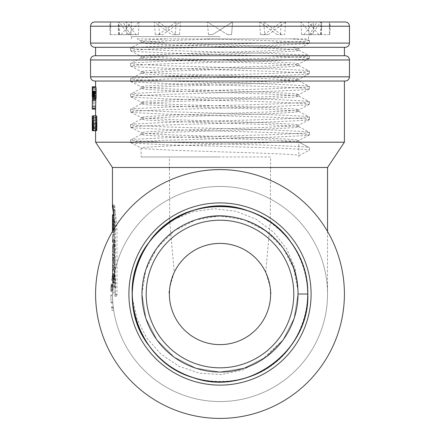 <?xml version="1.0" encoding="UTF-8"?>
<svg xmlns="http://www.w3.org/2000/svg" width="440" height="440" viewBox="0 0 440 440"><rect width="100%" height="100%" fill="white"/><g stroke="black" fill="none" stroke-linecap="round" stroke-linejoin="round"><path stroke-width="0.33" stroke-dasharray="2.2 1.65" d="M220 186.472A107.542 107.542 0 0 1 327.541 294.014A107.542 107.542 0 0 1 220 401.555A107.542 107.542 0 0 1 112.459 294.014A107.542 107.542 0 0 1 220 186.472M113.724 310.448L113.328 307.654A107.542 107.542 0 0 1 113.229 306.834A107.542 107.542 0 0 0 113.399 308.198L113.724 310.448L112.035 310.448L111.645 307.654A109.214 109.214 0 0 1 111.546 306.834A109.214 109.214 0 0 0 111.716 308.198L112.035 310.448L113.724 310.448M112.475 295.801L112.838 303.028L112.475 295.801L110.803 295.801L110.792 295.119L111.161 303.028L110.803 295.801M112.805 285.379L111.133 285.379L111.221 284.323L112.899 284.323L111.194 284.592L111.117 285.543L112.794 285.543L112.899 284.328L112.574 289.064A107.542 107.542 0 0 1 112.915 284.152A107.542 107.542 0 0 0 112.503 291.038L112.794 285.555M111.133 285.379L110.902 289.064A109.214 109.214 0 0 1 111.238 284.152A109.214 109.214 0 0 0 110.831 291.038L111.078 286.061L112.755 286.066L112.778 285.747L111.1 285.752L110.825 291.313L111.117 285.555M113.333 280.346A107.542 107.542 0 0 1 113.553 278.707L113.498 279.12A107.542 107.542 0 0 0 113.361 280.137L111.65 280.346A109.214 109.214 0 0 1 111.865 278.707L111.809 279.12A109.214 109.214 0 0 0 111.672 280.137L111.65 280.346M113.718 277.618A107.542 107.542 0 0 1 113.982 275.979L113.916 276.392A107.542 107.542 0 0 0 113.751 277.415L112.03 277.618A109.214 109.214 0 0 1 112.288 275.979L112.222 276.392A109.214 109.214 0 0 0 112.057 277.415L112.03 277.618M92.62 91.685L95.596 91.713L95.826 86.785L95.695 95.711L95.799 98.654L96.085 98.654M95.59 81.043L344.41 81.043L95.59 81.043M95.59 86.785L92.252 86.785L92.252 89.017L95.826 89.017L95.931 89.491L95.59 106.711L95.59 92.516L92.252 92.571M95.59 91.658L92.252 91.652L95.59 91.658M92.252 91.718L95.59 91.718L95.607 93.907L95.59 91.718L92.62 91.713M92.252 96.102L95.59 96.135L95.601 95.442L95.601 98.654M95.59 96.069L95.59 92.736L95.59 96.069L92.252 96.058M95.601 99.061L95.601 99.401L92.367 99.401M92.318 101.618L92.252 106.711L95.596 106.711L95.75 100.584L95.59 109.104M95.684 115.984L92.34 115.984L95.596 115.984L95.684 126.555L95.755 115.984L95.755 130.559L95.59 115.984L92.252 115.984L92.252 130.559L95.678 130.559M95.59 142.191L344.41 142.191M96.811 130.559L96.36 130.559C95.997 129.256 95.909 126.698 96.096 122.887L96.602 121.699L96.811 115.984M92.488 86.785L95.838 86.785L95.986 87.296L95.838 100.177L95.728 99.061L92.384 99.061L92.488 100.177L92.84 91.421L92.637 87.296L92.263 86.785L92.263 89.017M95.772 116.072L95.805 130.73L95.854 116.072L92.428 116.072L92.455 130.73L92.428 116.072M96.872 129.58L93.495 129.58C93.324 131.06 93.154 131.192 92.989 129.96L96.349 129.96C96.52 131.192 96.69 131.06 96.872 129.575L96.965 118.195L96.465 116.023L96.168 124.212L96.602 130.807L95.59 130.812M93.099 116.023L96.718 116.067L93.099 116.023L92.889 118.129L92.857 127.787L96.217 127.782M95.607 99.401L92.252 99.401L92.263 98.593L95.596 98.593L95.601 96.657L95.59 96.965L92.257 96.96L95.596 96.971L92.257 96.971M113.471 213.747L114.978 223.328L115.264 229.042L115.264 294.212L114.846 296.192L114.18 295.114L113.443 292.116L112.464 281.699L113.465 263.054L113.471 229.752M112.459 167.497L327.541 167.497M112.459 281.028L112.459 294.014A107.542 107.542 0 0 1 220 186.472A107.542 107.542 0 0 1 327.541 294.014A107.542 107.542 0 0 1 220 401.555A107.542 107.542 0 0 1 112.459 294.014A107.542 107.542 0 0 1 220 186.472A107.542 107.542 0 0 1 327.541 294.014A107.542 107.542 0 0 1 220 401.555A107.542 107.542 0 0 1 112.459 294.014M270.606 169.026L270.606 167.497L169.395 167.497L169.73 221.876L174.284 272.311C169.746 286.396 168.119 293.629 169.395 294.014A50.606 50.606 0 0 0 220 344.625A50.606 50.606 0 0 0 270.606 294.014C271.865 293.651 270.232 286.418 265.716 272.311L270.264 221.969L270.606 156.954L169.395 156.954L270.606 156.954M174.284 272.311L178.36 265.26L183.507 258.951L189.602 253.55L196.488 249.2L203.979 246.01L211.882 244.063L220 243.408L228.118 244.063L236.022 246.01L243.513 249.2L250.399 253.55L256.493 258.951L261.641 265.26L265.716 272.311M220 156.954L141.136 156.954L220 156.954M95.59 47.306L344.41 47.306L95.59 47.306M95.59 55.737L344.41 55.737M94.749 81.043L345.252 81.043M94.749 55.737L345.252 55.737M94.749 22L345.252 22M94.749 47.306L345.252 47.306M220 22L316.998 22L220 22M220 36.608L131.439 36.608L220 36.608M95.59 294.014A124.41 124.41 0 0 0 282.205 401.759A124.41 124.41 0 0 0 282.205 186.274A124.41 124.41 0 0 0 95.59 294.014M289.394 38.869L305.03 39.765L309.282 40.403L306.339 38.869L166.925 38.869L297.528 38.869L220 38.869L173.646 40.398L144.996 41.927L141.136 42.697L144.996 43.461L173.646 44.99L266.354 48.048L295.004 49.577L298.865 50.347L295.004 51.112L266.354 52.641L173.646 55.699L144.996 57.228L141.136 57.992L144.996 58.762L173.646 60.291L266.354 63.349L295.004 64.878L298.722 65.494L295.004 66.407L266.354 67.942L173.646 71L144.996 72.529L141.279 73.145L144.996 74.058L173.646 75.592L266.354 78.65L295.004 80.179L298.722 80.795L295.004 81.708L266.354 83.243L173.646 86.3L144.996 87.83L141.279 88.446L144.996 89.359L173.646 90.888L266.354 93.951L295.004 95.48L298.722 96.096L295.004 97.009L266.354 98.538L173.646 101.602L144.996 103.13L141.279 103.747L144.996 104.66L173.646 106.189L266.354 109.252L295.004 110.781L298.722 111.397L295.004 112.31L266.354 113.839L173.646 116.903L144.996 118.432L141.279 119.047L144.996 119.961L173.646 121.49L266.354 124.553L295.004 126.082L298.722 126.698L295.004 127.611L266.354 129.14L173.646 132.204L144.996 133.733L141.136 134.497L144.996 135.262L173.646 136.791L220 138.32C262.13 139.596 299.965 140.871 298.865 142.148L309.408 147.637L309.408 150.166L298.865 155.656L298.722 141.999L309.408 147.637M137.109 38.869L166.925 38.869L144.996 40.134L141.136 40.904L144.996 41.668L173.646 43.197L266.354 46.255L295.004 47.784L298.865 48.554L295.004 49.319L266.354 50.848L173.646 53.906L144.996 55.435L141.136 56.199L144.996 56.969L173.646 58.498L266.354 61.556L295.004 63.085L298.865 63.85L295.004 64.614L266.354 66.148L173.646 69.207L144.996 70.736L141.136 71.5L144.996 72.264L173.646 73.799L266.354 76.857L295.004 78.386L298.865 79.151L295.004 79.915L266.354 81.45L173.646 84.508L144.996 86.037L141.136 86.801L144.996 87.566L173.646 89.095L266.354 92.158L295.004 93.687L298.865 94.451L295.004 95.216L266.354 96.745L173.646 99.809L144.996 101.338L141.136 102.102L144.996 102.867L173.646 104.396L266.354 107.459L295.004 108.988L298.865 109.753L295.004 110.517L266.354 112.046L173.646 115.11L144.996 116.639L141.136 117.403L144.996 118.168L173.646 119.697L266.354 122.76L295.004 124.289L298.865 125.054L295.004 125.818L266.354 127.347L173.646 130.411L144.996 131.94L141.136 132.704L144.996 133.469L173.646 134.998L266.354 138.055L295.004 139.59L298.865 140.355L295.004 141.119L266.354 142.648L173.646 145.706L144.996 147.24L141.136 148.005L144.996 148.77L173.646 150.298L220 151.828C262.13 153.104 299.965 154.38 298.865 155.656L298.865 156.954M220 38.869L297.528 38.869M206.344 38.869L272.553 40.766L305.03 42.3L309.282 43.192L305.03 43.83L272.553 45.359L167.448 48.417L134.97 49.946L130.719 50.842L134.97 51.48L167.448 53.009L272.553 56.067L305.03 57.596L309.282 58.492L305.03 59.131L272.553 60.66L167.448 63.718L134.97 65.246L130.719 66.143L134.97 66.781L167.448 68.31L272.553 71.368L305.03 72.897L309.282 73.793L305.03 74.426L272.553 75.961L167.448 79.019L134.97 80.547L130.719 81.444L134.97 82.076L167.448 83.611L272.553 86.669L305.03 88.198L309.282 89.095L305.03 89.727L272.553 91.262L167.448 94.32L134.97 95.849L130.719 96.745L134.97 97.378L167.448 98.907L272.553 101.97L305.03 103.499L309.282 104.396L305.03 105.028L272.553 106.557L167.448 109.621L134.97 111.15L130.719 112.046L134.97 112.679L167.448 114.208L272.553 117.271L305.03 118.8L309.408 119.564L305.03 120.329L272.553 121.858L167.448 124.922L134.97 126.451L130.719 127.347L134.97 127.98L167.448 129.508L272.553 132.572L305.03 134.101L309.408 134.866L305.03 135.63L272.553 137.159L167.448 140.222L134.97 141.752L130.592 142.516L134.97 143.281L167.448 144.81L272.553 147.868L305.03 149.402L309.408 150.166M309.282 40.403L305.03 41.3L272.553 42.829L167.448 45.887L134.97 47.416L130.592 48.186L134.97 48.95L167.448 50.479L272.553 53.537L305.03 55.066L309.408 55.831L305.03 56.601L272.553 58.13L167.448 61.188L134.97 62.717L130.719 63.349L134.97 64.246L167.448 65.78L272.553 68.838L305.03 70.367L309.408 71.132L305.03 71.896L272.553 73.43L167.448 76.489L134.97 78.017L130.592 78.782L134.97 79.547L167.448 81.081L272.553 84.139L305.03 85.668L309.408 86.433L305.03 87.197L272.553 88.726L167.448 91.79L134.97 93.319L130.592 94.083L134.97 94.847L167.448 96.377L272.553 99.44L305.03 100.969L309.408 101.734L305.03 102.498L272.553 104.027L167.448 107.091L134.97 108.62L130.592 109.384L134.97 110.149L167.448 111.678L272.553 114.741L305.03 116.27L309.408 117.035L305.03 117.799L272.553 119.328L167.448 122.392L134.97 123.921L130.592 124.685L134.97 125.45L167.448 126.979L272.553 130.042L305.03 131.571L309.408 132.336L305.03 133.1L272.553 134.629L167.448 137.687L134.97 139.222L130.592 139.986L134.97 140.751L167.448 142.28L272.553 145.338L305.03 146.872L309.282 147.505M268.329 34.65L260.491 34.65L268.329 34.65L285.626 22L263.714 22L285.626 22L284.73 34.65L277.255 34.65L284.73 34.65M277.255 34.65L259.468 22L281.38 22L280.489 34.65M313.225 34.65L320.573 34.65L311.57 34.65L313.225 34.65L313.659 22L321.019 22L301.01 22L329.34 22L320.848 22L321.635 22L321.635 29.909M329.808 34.65L330.072 29.904L329.34 22L330.072 22L329.34 22L329.466 34.65L329.808 34.65L320.98 34.65L329.466 34.65M232.65 22L207.35 22L232.65 22L207.35 22L232.65 22L212.405 34.65L208.456 34.65L212.405 34.65L232.65 22L231.545 34.65L227.596 34.65L231.545 34.65L232.65 22M159.511 34.65L158.62 22L180.532 22L154.374 22L180.532 22L162.745 34.65L155.271 34.65L162.745 34.65M119.427 34.65L118.982 22L138.991 22L118.982 22L138.991 22L128.43 34.65L119.427 34.65L128.43 34.65M110.534 34.65L119.02 34.65L110.534 34.65L110.66 22L119.152 22L118.366 22L119.152 22L118.366 22L118.366 29.909M110.193 34.65L109.929 29.904L110.66 22L109.929 22L109.929 29.909M119.02 34.65L119.152 22L118.366 29.904L118.646 34.65M126.775 34.65L126.341 22L136.026 34.65L138.325 34.65L128.7 34.65L136.026 34.65M121.105 34.65L131.632 22L130.972 34.65M155.271 34.65L154.374 22L171.672 34.65L179.509 34.65L171.672 34.65M158.516 34.65L176.286 22L175.269 34.65M208.456 34.65L207.35 22L208.456 34.65M138.325 34.65L138.991 22M128.7 34.65L118.982 22M179.509 34.65L180.532 22M175.901 34.65L158.62 22M227.596 34.65L207.35 22L227.596 34.65M281.485 34.65L263.714 22L264.732 34.65M320.573 34.65L321.019 22L311.3 34.65L301.675 34.65L311.3 34.65M318.895 34.65L308.368 22L309.029 34.65M311.57 34.65L301.01 22L301.675 34.65M320.98 34.65L320.848 22L321.635 29.904L321.354 34.65M303.974 34.65L313.659 22M260.491 34.65L259.468 22M264.099 34.65L281.38 22M261.591 360.025L283.118 339.873L294.201 318.125L298.018 294.014L294.201 318.125L283.118 339.873L265.859 357.137L244.112 368.214L220 372.036L195.888 368.214L174.141 357.137L156.882 339.873L145.799 318.125L141.982 294.014C141.482 261.069 164.401 229.521 195.888 219.813C243.799 202.197 299.97 243.007 298.018 294.014L294.201 318.125L283.118 339.873L265.859 357.137L244.112 368.214L220 372.036L195.888 368.214L174.141 357.137L156.882 339.873L145.799 318.125L141.982 294.014C141.482 261.069 164.401 229.521 195.888 219.813C243.799 202.197 299.97 243.007 298.018 294.014L294.201 318.125L283.118 339.873L265.859 357.137L244.112 368.214L220 372.036L195.888 368.214L174.141 357.137L156.882 339.873L145.799 318.125L141.982 294.014C141.482 261.069 164.401 229.521 195.888 219.813C243.799 202.197 299.97 243.007 298.018 294.014L294.201 318.125L283.118 339.873L265.859 357.137L244.112 368.214L220 372.036L195.888 368.214L174.141 357.137L156.882 339.873L145.799 318.125L141.982 294.014C141.482 261.069 164.401 229.521 195.888 219.813C243.799 202.197 299.97 243.007 298.018 294.014L294.201 318.125L283.118 339.873L265.859 357.137L244.112 368.214L220 372.036L195.888 368.214L174.141 357.137L156.882 339.873L145.799 318.125L141.982 294.014C141.482 261.069 164.401 229.521 195.888 219.813C243.799 202.197 299.97 243.007 298.018 294.014L294.201 318.125L283.118 339.873L265.859 357.137L244.112 368.214L220 372.036L195.888 368.214L174.141 357.137L156.882 339.873L145.799 318.125L141.982 294.014C141.482 261.069 164.401 229.521 195.888 219.813C243.799 202.197 299.97 243.007 298.018 294.014L294.201 318.125L283.118 339.873L265.859 357.137L244.112 368.214L220 372.036L195.888 368.214L174.141 357.137L156.882 339.873L145.799 318.125L141.982 294.014C141.482 261.069 164.401 229.521 195.888 219.813C243.799 202.197 299.97 243.007 298.018 294.014L294.201 318.125L283.118 339.873L265.859 357.137L244.112 368.214L220 372.036L195.888 368.214L174.141 357.137L156.882 339.873L145.799 318.125L141.982 294.014C141.482 261.069 164.401 229.521 195.888 219.813C243.799 202.197 299.97 243.007 298.018 294.014L294.201 318.125L283.118 339.873L265.859 357.137L244.112 368.214L220 372.036L195.888 368.214L174.141 357.137L156.882 339.873L145.799 318.125L141.982 294.014C141.482 261.069 164.401 229.521 195.888 219.813C243.799 202.197 299.97 243.007 298.018 294.014L294.201 318.125L283.118 339.873L265.859 357.137L244.112 368.214L220 372.036A78.017 78.017 0 0 0 287.568 255.008A78.017 78.017 0 0 0 152.433 255.008A78.017 78.017 0 0 0 220 372.036L195.888 368.214L174.141 357.137L156.882 339.873L145.799 318.125L141.982 294.014C141.482 261.069 164.401 229.521 195.888 219.813C243.799 202.197 299.97 243.007 298.018 294.014L294.201 318.125L283.118 339.873L265.859 357.137L244.112 368.214L220 372.036A78.017 78.017 0 0 0 261.591 360.025L242.358 370.106L221.15 374.583L199.485 373.214L179.009 366.245L161.062 354.228L146.696 337.942L136.901 318.566L132.242 297.336A87.819 87.819 0 0 1 172.656 220.049L192.781 211.756L214.198 208.725L235.741 211.233L255.954 219.12L273.356 231.979L286.803 248.924L295.224 268.884L297.941 290.488A78.017 78.017 0 0 0 217.646 216.029A78.017 78.017 0 0 0 141.988 295.191A78.017 78.017 0 0 0 220 372.036L195.888 368.214L174.141 357.137L156.882 339.873L145.799 318.125L141.982 294.014L145.799 269.907L156.882 248.155L174.141 230.896L195.888 219.813L220 215.996L244.112 219.813L265.859 230.896L283.118 248.155L293.623 268.197L297.941 290.488M298.018 294.014L307.819 294.014C310.013 351.428 246.791 397.364 192.863 377.536C157.416 366.614 131.621 331.1 132.182 294.014C131.621 256.927 157.416 221.419 192.863 210.49C246.791 190.663 310.013 236.599 307.819 294.014C308.38 331.1 282.584 366.614 247.137 377.536C212.042 389.532 170.297 375.969 148.951 345.637C113.432 300.476 137.583 226.149 192.863 210.49C227.959 198.501 269.704 212.064 291.049 242.396C313.302 272.069 313.302 315.959 291.049 345.637C259.078 393.371 180.923 393.371 148.951 345.637C126.698 315.959 126.698 272.069 148.951 242.396C170.297 212.064 212.042 198.501 247.137 210.49C302.418 226.149 326.568 300.476 291.049 345.637C269.704 375.969 227.959 389.532 192.863 377.536C157.416 366.614 131.621 331.1 132.182 294.014C129.987 236.599 193.21 190.663 247.137 210.49C282.584 221.419 308.38 256.927 307.819 294.014C308.38 331.1 282.584 366.614 247.137 377.536C212.042 389.532 170.297 375.969 148.951 345.637C126.698 315.959 126.698 272.069 148.951 242.396C180.923 194.656 259.078 194.656 291.049 242.396C326.568 287.557 302.418 361.884 247.137 377.536C212.042 389.532 170.297 375.969 148.951 345.637C133.656 323.659 128.871 299.64 134.591 273.581M114.697 244.239L113.014 244.239L112.459 237.963L112.662 234.196L114.334 234.196L114.13 237.963L114.697 244.239L114.719 239.437L113.042 239.437L113.014 244.239M114.719 239.437L114.983 240.74L113.3 240.74L113.042 239.437M114.983 240.74L114.967 252.472L113.284 252.472L113.3 240.74M114.967 252.472L114.708 251.174L113.025 251.174L113.284 252.472M114.708 251.174L114.692 246.395L113.014 246.395L113.025 251.174M114.692 246.395L114.13 240.136L114.334 236.357L112.662 236.357L112.662 234.196M113.014 246.395L112.459 240.136L112.662 236.357M114.334 236.357L114.334 234.196M112.745 260.166L114.422 260.166L114.186 273.807L112.514 273.807L112.745 260.166L112.591 263.054L114.263 263.054L114.147 273.873L112.514 273.807M112.591 263.054L112.475 273.873M114.422 260.166L114.263 263.054M114.268 214.687L114.153 228.399L114.296 229.906L114.45 230.153L114.615 229.587L114.642 220.303L112.965 220.303L113.262 221.254L114.945 221.254C115.17 226.089 115.126 229.664 114.807 231.974L114.499 232.832L114.142 230.472L114.268 214.687L113.471 214.687M112.459 226.924L112.684 230.098L112.937 229.587L112.965 220.303M112.508 231.38L112.827 232.832L113.124 231.974C113.438 229.664 113.487 226.089 113.262 221.254M114.642 220.303L114.945 221.254M114.169 215.556L112.497 215.556M115.17 262.499L114.13 281.677L115.275 292.914L116.457 296.257L116.859 295.95L117.002 294.333L117.002 228.998C116.738 222.101 116.056 216.739 114.967 212.905L114.13 206.294L114.356 204.815L114.796 206.278L115.17 212.251L115.17 262.499L113.471 262.521M113.471 212.366L115.17 212.251M115.264 294.212L117.002 294.333M117.002 228.998L115.264 229.042M114.13 226.924L114.13 206.294L113.102 206.365M114.323 247.302L114.158 252.934L112.486 252.934L112.459 251.345L112.651 247.302L114.323 247.302L114.329 245.273L112.657 245.273L112.651 247.302M114.158 252.934L114.18 260.898L112.508 260.898L112.486 252.934M114.18 260.898L114.274 255.266L112.602 255.266L112.508 260.898M114.274 255.266L114.13 260.585L115.121 269.797L114.279 262.334L114.241 254.375L112.569 254.375L113.295 259.804L114.978 259.804L114.13 249.359L114.329 245.273M114.279 262.334L112.607 262.334L112.569 254.375M115.077 267.762L113.394 267.762L113.432 269.797L112.459 260.585L112.585 257.301L114.257 257.301M112.607 262.334L113.394 267.762M115.121 269.797L113.432 269.797M114.967 257.774L113.284 257.774L112.459 249.359L112.657 245.273M113.284 257.774L113.295 259.804M114.241 254.375L114.978 259.804M112.602 255.266L112.585 257.301M114.169 265.507L114.13 274.45L114.78 282.793C115.467 283.322 114.064 268.868 114.13 266.035L114.169 265.507M112.497 265.507L112.459 266.035C112.393 268.868 113.773 283.322 113.097 282.793C112.722 282.332 112.508 279.548 112.459 274.45L112.497 265.507M113.311 274.45C114.087 281.881 114.268 286.423 113.861 288.09L115.555 288.09L115.148 285.197C115.429 283.877 115.302 280.269 114.763 274.384L113.086 274.384L114.763 274.384M115.555 288.09C115.968 286.418 115.781 281.87 114.994 274.45M115.148 285.197L113.46 285.197C113.74 283.882 113.614 280.274 113.086 274.384M113.861 288.09L113.46 285.197M112.459 271.255L112.459 269.121C112.398 268.966 113.118 279.45 112.811 279.136L112.459 271.255M114.13 269.121C114.07 268.978 114.802 279.444 114.488 279.136L114.13 269.115L112.459 269.115M92.62 91.746L95.596 91.746L92.252 91.751L92.252 96.894L95.59 96.894L92.257 96.894M92.263 93.203L95.601 93.203M95.607 93.583L92.268 93.583L95.601 93.594M92.263 93.748L95.607 93.748M92.543 93.907L95.607 93.907M92.554 93.682L95.623 93.682M92.559 93.544L95.618 93.544M92.565 93.396L95.618 93.396M92.571 93.258L95.618 93.258M92.576 93.126L95.618 93.126M92.582 93L95.618 93M92.587 92.879L95.612 92.879M92.593 92.763L95.612 92.763M92.598 92.659L95.612 92.659M92.598 92.554L95.612 92.554M92.604 92.461L95.612 92.461M92.29 91.245L92.488 89.017L92.626 92.362L95.607 92.373M92.609 92.296L95.607 92.296M92.609 92.219L95.607 92.219M92.615 92.103L95.601 92.103M92.615 92.026L95.601 92.026M92.615 91.955L95.601 91.955M92.615 91.894L95.601 91.894M92.615 91.839L95.596 91.839M92.615 91.79L92.252 91.79M92.252 91.674L95.59 91.674L92.252 91.696M92.252 91.872L95.59 91.872M92.252 91.927L95.59 91.927M92.252 91.988L95.596 91.988M92.252 92.054L95.596 92.054M92.257 92.125L95.596 92.125M92.257 92.202L95.596 92.202M92.257 92.285L95.596 92.285M92.257 92.45L95.601 92.45M92.257 92.538L95.59 92.532M92.263 92.637L95.601 92.637L92.257 92.642M92.263 92.741L95.59 92.73M92.263 92.851L95.601 92.851M95.601 93.093L92.257 93.093L95.607 93.099M92.263 93.231L95.607 93.231M95.596 93.731L92.263 93.731L95.607 93.709M92.268 93.841L95.607 93.841M92.268 93.968L95.607 93.968M92.268 94.094L95.612 94.094M92.268 94.221L95.612 94.221M92.268 94.254L95.612 94.254M92.268 94.391L95.612 94.391M92.268 94.523L95.612 94.523M92.268 94.655L95.612 94.655M92.268 94.787L95.607 94.787M92.268 94.913L95.607 94.913M92.268 95.046L95.607 95.046M92.268 95.167L95.607 95.167L92.268 95.172M92.268 95.288L95.607 95.288M92.268 95.409L95.607 95.409M95.596 95.524L92.483 95.53M92.257 95.634L95.607 95.651M92.263 95.772L95.607 95.772M92.263 95.898L95.601 95.898L92.257 95.892M92.263 96.025L95.596 96.036M92.263 96.14L95.59 96.135L92.252 96.135M92.257 96.228L95.601 96.228M92.257 96.316L95.601 96.316M92.257 96.404L95.596 96.404M92.257 96.481L95.596 96.481M92.257 96.558L95.596 96.558M92.252 96.63L95.596 96.63M92.252 96.701L95.596 96.701M92.252 96.74L95.596 96.74M92.252 96.784L95.596 96.762M92.252 96.828L95.59 96.828L92.257 96.817M92.252 96.861L95.596 96.861M92.257 96.718L95.596 96.718M92.257 96.657L95.601 96.657L92.257 96.663M95.596 97.075L92.257 97.075M92.263 98.593L95.607 98.593M92.362 96.08L95.612 96.08M92.356 95.992L95.612 95.992M92.356 95.909L95.612 95.909M92.483 95.662L95.618 95.662M92.483 95.579L95.618 95.579M92.483 95.552L95.618 95.552M92.488 95.442L95.601 95.442M92.257 95.728L95.601 95.728L92.257 95.728M92.257 95.81L95.596 95.81L92.257 95.816M92.257 95.876L95.596 95.876M92.257 95.942L95.596 95.942L92.257 95.959M92.252 95.992L95.596 95.992L92.252 96.014M92.252 96.091L95.59 96.091M92.488 95.42L95.596 95.42M92.493 95.309L95.596 95.309M92.499 95.194L95.596 95.194M92.499 95.073L95.596 95.073M92.505 94.952L95.596 94.952M92.51 94.82L95.596 94.82M92.516 94.683L95.596 94.683M92.521 94.54L95.596 94.54M92.521 94.529L95.596 94.529M92.526 94.386L95.596 94.386M92.532 94.248L95.596 94.248M92.538 94.111L95.596 94.111M92.543 93.984L95.596 93.984M92.263 93.858L95.596 93.858M92.263 93.616L95.596 93.616M92.263 93.5L95.596 93.5M92.263 93.385L95.596 93.385M92.263 93.269L95.596 93.269M92.263 93.165L95.596 93.165M92.257 93.066L95.59 93.066M92.257 92.884L95.59 92.884L92.257 92.901M92.257 92.807L95.59 92.807L92.257 92.824M92.257 92.675L95.59 92.675M92.252 92.626L95.59 92.626M92.252 92.587L95.59 92.587L92.252 92.598M92.252 92.521L95.59 92.521M92.257 92.692L95.596 92.692M92.257 92.752L95.596 92.752M92.257 92.994L95.601 92.994M95.596 119.993L92.252 119.993L95.596 119.993M95.755 130.559L96.36 130.559M95.755 115.984L96.602 115.984M95.684 126.555L92.34 126.555L95.684 126.555M92.252 109.104L92.274 100.584M95.607 105.76L92.268 105.76L95.601 105.754M92.252 106.711L95.596 106.711M92.323 101.701L95.667 101.701M92.34 100.584L95.612 100.584M92.406 100.584L95.75 100.584M92.516 103.934L95.865 103.934M92.406 102.817L95.75 102.817M92.312 106.871L95.651 106.871M92.274 108.416L95.612 108.416M92.631 90.926L95.981 90.926M92.384 99.061L92.626 92.362L95.959 92.362M92.444 96.69L95.793 96.69M92.477 95.711L95.695 95.711M92.455 98.654L95.799 98.654M92.263 86.785L95.607 86.785M92.637 87.296L95.986 87.296M92.785 89.012L96.14 89.012M92.84 91.421L96.201 91.421M92.785 93.478L96.14 93.478M92.488 100.177L95.838 100.177M92.626 92.362L95.975 92.362M92.642 90.926L95.997 90.926M92.29 89.017L95.629 89.017M92.626 91.245L95.629 91.245M92.257 87.901L95.596 87.901M95.772 127.826L92.428 127.826M95.854 116.072L92.505 116.072M95.854 130.73L92.505 130.73M95.672 127.32L92.329 127.32M95.672 125.708L92.329 125.708M96.602 128.942L96.602 123.316L96.212 123.904L96.212 128.337L96.602 128.942L93.231 128.942M96.602 123.316L93.231 123.316M96.41 128.942L93.049 128.942M96.41 123.316L93.043 123.316M96.36 121.699L93 121.699M96.602 121.699L93.231 121.699M93.346 116.067L93.5 129.58M97.042 126.462L93.665 126.462M93.137 130.73L92.857 127.782M96.168 124.212L92.813 124.212M96.179 120.626L92.824 120.626M93.093 117.942L93.445 119.515L93.22 129.234L93.093 117.942L96.454 117.942L96.657 117.645L96.817 119.515L96.855 125.609L93.484 125.609M96.855 125.609L96.773 128.084L93.401 128.084M96.767 128.084L96.586 129.234L96.404 128.167L96.311 124.724L92.95 124.724M96.311 124.724L96.327 120.538L92.967 120.538M96.327 120.538L96.454 117.942M112.464 295.119L110.792 295.119M112.838 303.028L111.161 303.028M112.783 302.346L111.106 302.346M111.078 286.066L111.1 285.747L111.078 286.066M112.503 291.038L110.831 291.038L112.503 291.038M112.574 289.025L110.902 289.025M112.536 290.015L110.864 290.015M112.492 291.313L110.825 291.313M112.635 287.914L110.957 287.914M112.712 286.677L111.034 286.677M112.574 289.064L110.902 289.064M112.915 284.152L111.238 284.152L112.915 284.152M113.553 278.707L111.865 278.707M113.498 279.12L111.809 279.12M113.361 280.137L111.672 280.137M113.35 280.209L111.667 280.209M113.399 308.198L111.716 308.198L113.399 308.198M113.328 307.654L111.645 307.654M113.229 306.834L111.546 306.834L113.229 306.834M113.982 275.979L112.288 275.979M113.916 276.392L112.222 276.392M113.751 277.415L112.057 277.415M113.74 277.481L112.046 277.481M169.395 294.014A50.606 50.606 0 0 0 220 344.625A50.606 50.606 0 0 0 270.606 294.014M90.53 76.824L349.47 76.824M90.53 59.956L349.47 59.956M90.53 26.219L349.47 26.219M90.53 43.087L349.47 43.087M114.136 225.605L112.47 225.605M114.615 229.587L112.937 229.587M114.807 231.974L113.124 231.974M114.312 219.538L113.471 219.538M112.464 281.699L114.13 281.677M115.143 292.232L113.443 292.116M113.471 212.938L114.967 212.905M92.615 92.153L95.607 92.153M92.252 98.456L95.596 98.456M92.274 96.173L95.612 96.173M96.212 128.337L93.231 128.337M96.212 123.904L93.231 123.904M96.096 122.887L92.741 122.887M96.965 118.195L93.588 118.195M96.245 118.129L92.889 118.129M96.817 119.515L93.445 119.515M96.657 117.645L93.286 117.645M96.404 128.167L93.043 128.167M112.53 290.114L110.858 290.114M112.635 287.832L110.963 287.832M112.728 286.44L111.051 286.44M112.646 287.661L110.974 287.661M112.541 289.872L110.869 289.872M113.514 278.982L111.832 278.982M113.938 276.254L112.244 276.254M327.541 231.462L327.541 294.014M308.561 38.869L308.561 36.608L316.998 22M131.439 38.869L131.439 36.608L123.002 22M141.279 41.052L137.109 38.874M309.282 43.192L298.722 48.703M130.719 50.842L141.279 56.348M309.282 58.492L298.722 63.998M130.719 66.143L141.279 71.649M309.282 73.793L298.722 79.299M130.719 81.444L141.279 86.95M309.282 89.095L298.722 94.6M130.719 96.745L141.279 102.251M309.282 104.396L298.722 109.901M130.719 112.046L141.279 117.552M309.282 119.697L298.722 125.202M130.719 127.347L141.279 132.853M309.282 134.998L298.722 140.503M130.719 142.648L141.279 148.154M141.279 42.548L130.719 48.054M298.722 50.193L309.282 55.704M141.279 57.844L130.719 63.349M298.722 65.494L309.282 71M141.279 73.145L130.719 78.65M298.722 80.795L309.282 86.3M141.279 88.446L130.719 93.951M298.722 96.096L309.282 101.602M141.279 103.747L130.719 109.252M298.722 111.397L309.282 116.903M141.279 119.047L130.719 124.553M298.722 126.698L309.282 132.204M141.279 134.349L130.719 139.854M130.592 48.18L130.592 50.715M130.592 63.481L130.592 66.011M130.592 78.782L130.592 81.312M130.592 94.083L130.592 96.613M130.592 109.384L130.592 111.914M130.592 124.685L130.592 127.215M130.592 139.986L130.592 142.516M309.408 40.535L309.408 43.065M309.408 55.831L309.408 58.366M309.408 71.132L309.408 73.662M309.408 86.433L309.408 88.963M309.408 101.734L309.408 104.264M309.408 117.035L309.408 119.564M309.408 132.336L309.408 134.866M141.136 148.005L141.136 156.954M298.865 140.355L298.865 142.148M141.136 56.199L141.136 57.992M298.865 48.554L298.865 50.347M141.136 71.5L141.136 73.293M298.865 63.85L298.865 65.642M141.136 86.801L141.136 88.594M298.865 79.151L298.865 80.944M141.136 102.102L141.136 103.895M298.865 94.451L298.865 96.245M141.136 117.403L141.136 119.196M298.865 109.753L298.865 111.546M141.136 132.704L141.136 134.497M298.865 125.054L298.865 126.847M141.136 40.898L141.136 42.697M169.395 168.916L169.395 156.954M330.072 29.909L330.072 22M114.499 230.164L112.822 230.164M114.499 232.832L112.827 232.832M114.197 204.82L112.519 204.941M116.578 296.307L114.846 296.192M114.158 265.457L112.486 265.457M114.78 282.793L113.097 282.793M114.13 266.035L114.13 260.645M114.13 274.45L114.13 281.072M114.13 249.37L114.13 240.141M114.13 251.345L114.13 258.791M114.13 229.493L114.13 237.958M112.459 237.958L112.459 240.141M112.459 251.345L112.459 249.37M112.459 260.645L112.459 258.791M112.459 266.035L112.459 274.45M114.13 271.574L114.13 269.225M114.488 279.136L112.811 279.136M96.586 115.803L95.59 115.803M96.58 117.464L93.214 117.464M112.772 285.736L111.1 285.736M112.893 284.295L111.216 284.295"/><path stroke-width="0.66" d="M95.59 86.785L95.59 81.043M92.477 86.785L92.73 98.654L96.085 98.654L96.124 89.012L95.826 86.785L92.252 86.785L92.29 91.245L92.626 91.245M95.601 98.654L95.601 99.061M95.826 100.177L95.722 99.061L92.378 99.061L92.252 109.104L95.59 109.104L95.826 100.177L92.477 100.177M95.59 115.984L95.59 109.076M113.471 229.752L113.372 208.906L112.794 205.084L112.459 206.701L112.459 167.497L327.541 167.497L344.41 142.191L95.59 142.191L95.59 130.559M93.439 130.559L93.439 115.984L96.811 115.984L96.811 130.559L92.334 130.559L92.252 119.993L92.334 130.559M113.102 206.365L112.459 206.415L113.471 213.747M270.606 294.014A50.606 50.606 0 0 1 194.695 337.843A50.606 50.606 0 0 1 194.695 250.19A50.606 50.606 0 0 1 270.606 294.014M344.41 47.306L344.41 55.737L95.59 55.737L95.59 47.306M349.47 59.956L349.47 76.824C349.223 79.387 347.815 80.79 345.252 81.043L94.749 81.043C92.186 80.79 90.778 79.387 90.53 76.824L90.53 59.956C90.778 57.392 92.186 55.99 94.749 55.737L345.252 55.737C347.815 55.99 349.223 57.392 349.47 59.956L90.53 59.956M90.53 26.219L349.47 26.219C349.223 23.655 347.815 22.248 345.252 22L94.749 22C92.186 22.248 90.778 23.655 90.53 26.219L90.53 43.087C90.778 45.65 92.186 47.053 94.749 47.306L345.252 47.306C347.815 47.053 349.223 45.65 349.47 43.087L90.53 43.087M112.459 167.497L95.59 142.191M95.59 294.014A124.41 124.41 0 0 0 282.205 401.759A124.41 124.41 0 0 0 282.205 186.274A124.41 124.41 0 0 0 95.59 294.014M281.38 22L259.468 22M321.635 22L313.659 22M180.532 22L158.62 22M138.991 22L118.982 22M109.929 22L118.366 22M141.982 294.014A78.017 78.017 0 0 1 220 215.996A78.017 78.017 0 0 1 298.018 294.014A78.017 78.017 0 0 1 220 372.036A78.017 78.017 0 0 1 141.982 294.014M146.196 294.014A73.805 73.805 0 0 0 256.899 357.929A73.805 73.805 0 0 0 256.899 230.098A73.805 73.805 0 0 0 146.196 294.014M194.255 210.051C138.188 224.873 113.02 300.041 148.951 345.637C170.297 375.969 212.042 389.532 247.137 377.536C282.584 366.614 308.38 331.1 307.819 294.014C308.38 256.927 282.584 221.419 247.137 210.49C212.042 198.501 170.297 212.064 148.951 242.396C113.432 287.557 137.583 361.884 192.863 377.536C227.959 389.532 269.704 375.969 291.049 345.637C313.302 315.959 313.302 272.069 291.049 242.396C259.078 194.656 180.923 194.656 148.951 242.396C113.432 287.557 137.583 361.884 192.863 377.536C227.959 389.532 269.704 375.969 291.049 345.637C313.302 315.959 313.302 272.069 291.049 242.396C259.078 194.656 180.923 194.656 148.951 242.396C126.698 272.069 126.698 315.959 148.951 345.637C170.297 375.969 212.042 389.532 247.137 377.536C282.584 366.614 308.38 331.1 307.819 294.014C308.38 256.927 282.584 221.419 247.137 210.49C193.21 190.663 129.987 236.599 132.182 294.014C131.621 331.1 157.416 366.614 192.863 377.536C227.959 389.532 269.704 375.969 291.049 345.637C313.302 315.959 313.302 272.069 291.049 242.396C269.704 212.064 227.959 198.501 192.863 210.49C157.416 221.419 131.621 256.927 132.182 294.014C131.621 331.1 157.416 366.614 192.863 377.536C246.791 397.364 310.013 351.428 307.819 294.014L298.018 294.014M113.471 214.687L112.596 214.687L112.497 215.556L112.508 231.38M112.596 214.687L112.459 229.493M92.252 96.894L92.252 91.647L92.62 91.685M92.252 95.524L92.252 96.135L92.483 95.53M92.598 92.554L92.252 92.516L92.263 93.907L92.257 91.746L92.62 91.746M92.263 93.907L92.543 93.907M92.279 93.682L92.554 93.682M92.279 93.544L92.559 93.544M92.279 93.396L92.565 93.396M92.279 93.258L92.571 93.258M92.274 93.126L92.576 93.126M92.274 93L92.582 93M92.274 92.879L92.587 92.879M92.274 92.763L92.593 92.763M92.274 92.659L92.598 92.659M92.268 92.461L92.604 92.461M92.268 92.373L92.609 92.373L92.631 90.926L92.252 89.017M92.268 92.296L92.609 92.296M92.263 92.219L92.609 92.219M92.263 92.103L92.615 92.103M92.263 92.026L92.615 92.026M92.257 91.955L92.615 91.955M92.257 91.894L92.615 91.894M92.257 91.839L92.615 91.839M92.257 91.79L92.615 91.79M92.252 91.713L92.62 91.713M92.252 91.668L92.62 91.668L92.252 91.647M92.252 96.96L92.252 96.102M92.257 94.248L92.532 94.248M92.257 94.111L92.538 94.111M92.257 93.984L92.543 93.984M92.34 115.984L92.411 130.559M93 130.559C92.648 129.256 92.559 126.698 92.741 122.887L93.231 121.699L93.231 115.984L92.411 115.984M92.252 109.076L92.378 99.061M92.34 100.584L92.318 101.618M92.268 108.416L95.612 108.416M92.307 106.871L95.645 106.871M92.73 98.654L92.351 95.711L92.609 92.362M92.62 87.296L95.97 87.296M92.769 89.012L96.124 89.012M92.571 97.669L95.92 97.669M92.769 93.478L96.124 93.478M92.824 91.421L96.179 91.421M95.59 130.73L92.455 130.73M93.231 128.942L93.049 123.316L92.851 128.337L93.231 128.942M95.59 130.812L93.137 130.73M349.47 76.824L90.53 76.824M220 385.11A91.091 91.091 0 0 0 298.887 248.468A91.091 91.091 0 0 0 141.114 248.468A91.091 91.091 0 0 0 220 385.11M113.471 219.538L112.635 219.538M92.263 92.153L92.615 92.153M93.231 128.337L92.851 128.337M93.231 123.904L92.851 123.904M344.41 142.191L344.41 81.043M327.541 167.497L327.541 231.462M349.47 26.219L349.47 43.087M92.252 115.984L92.252 130.559M95.59 115.803L93.22 115.803"/></g></svg>
